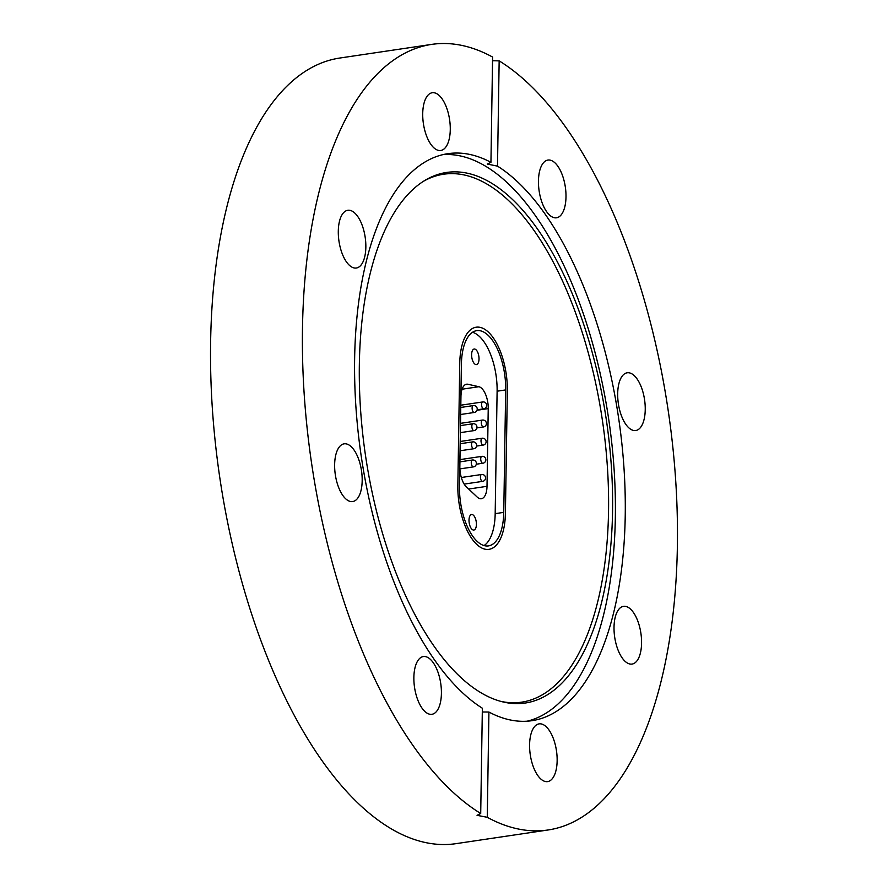 <?xml version="1.0" encoding="UTF-8"?>
<svg xmlns="http://www.w3.org/2000/svg" width="888" height="888" viewBox="0 0 888 888"><rect width="100%" height="100%" fill="white"/><g stroke="black" fill="none" stroke-linecap="round" stroke-linejoin="round"><path stroke-width="1.33" d="M359.351 364.136A268.198 121.712 -98.4 0 1 424.93 180.386A268.198 121.712 -98.4 0 1 552.147 252.303A268.198 121.712 -98.4 0 1 612.554 511.41A268.198 121.712 -98.4 0 1 502.342 701.775A268.198 121.712 -98.4 0 1 359.351 364.136M423.41 181.33A266.811 121.079 -98.4 0 1 608.535 511.532A266.811 121.079 -98.4 0 1 500.61 701.32M442.923 154.623A286.613 130.07 -98.4 0 1 615.34 517.338A286.613 130.07 -98.4 0 1 527.05 721.211M557.142 760.75A29.182 13.242 81.6 0 0 539.083 723.875A29.182 13.242 81.6 0 0 529.592 744.732A29.182 13.242 81.6 0 0 547.652 781.607A29.182 13.242 81.6 0 0 557.142 760.75M427.206 713.231A29.182 13.242 81.6 0 0 431.923 714.296A29.182 13.242 81.6 0 0 441.281 688.511A29.182 13.242 81.6 0 0 428.083 657.631A29.182 13.242 81.6 0 0 423.354 656.565A29.182 13.242 81.6 0 0 413.997 682.35A29.182 13.242 81.6 0 0 427.206 713.231M347.963 500.499A29.182 13.242 81.6 0 0 352.691 501.565A29.182 13.242 81.6 0 0 362.049 475.779A29.182 13.242 81.6 0 0 348.84 444.899A29.182 13.242 81.6 0 0 344.122 443.834A29.182 13.242 81.6 0 0 334.765 469.619A29.182 13.242 81.6 0 0 347.963 500.499M365.845 247.175A29.182 13.242 81.6 0 0 347.785 210.29A29.182 13.242 81.6 0 0 338.295 231.146A29.182 13.242 81.6 0 0 356.354 268.021A29.182 13.242 81.6 0 0 365.845 247.175M450.272 129.626A29.182 13.242 81.6 0 0 432.212 92.752A29.182 13.242 81.6 0 0 422.721 113.609A29.182 13.242 81.6 0 0 440.781 150.483A29.182 13.242 81.6 0 0 450.272 129.626M551.792 216.728A29.182 13.242 81.6 0 0 556.51 217.793A29.182 13.242 81.6 0 0 565.867 192.008A29.182 13.242 81.6 0 0 552.658 161.128A29.182 13.242 81.6 0 0 547.94 160.062A29.182 13.242 81.6 0 0 538.583 185.847A29.182 13.242 81.6 0 0 551.792 216.728M631.024 429.459A29.182 13.242 81.6 0 0 635.753 430.525A29.182 13.242 81.6 0 0 645.11 404.739A29.182 13.242 81.6 0 0 631.901 373.859A29.182 13.242 81.6 0 0 627.172 372.794A29.182 13.242 81.6 0 0 617.815 398.579A29.182 13.242 81.6 0 0 631.024 429.459M641.569 643.212A29.182 13.242 81.6 0 0 623.509 606.338A29.182 13.242 81.6 0 0 614.019 627.183A29.182 13.242 81.6 0 0 632.078 664.069A29.182 13.242 81.6 0 0 641.569 643.212M490.942 162.326L492.596 57.054A397.091 180.197 81.6 0 0 431.612 44.4A397.091 180.197 81.6 0 0 302.486 328.149A397.091 180.197 81.6 0 0 480.708 813.486L482.362 708.224A286.613 130.07 -98.4 0 1 354.634 358.486A286.613 130.07 -98.4 0 1 447.841 153.679A286.613 130.07 -98.4 0 1 490.942 162.326L487.279 164.058L497.502 166.134A286.613 130.07 -98.4 0 1 625.23 515.873A286.613 130.07 -98.4 0 1 532.023 720.679A286.613 130.07 -98.4 0 1 488.922 712.043L482.306 711.987M431.612 44.4L339.749 58.042A397.091 180.197 81.6 0 0 210.623 341.791A397.091 180.197 81.6 0 0 456.388 843.6L548.251 829.958A397.091 180.197 81.6 0 0 677.378 546.209A397.091 180.197 81.6 0 0 499.156 60.872L497.502 166.134M480.708 813.486L477.045 815.328L487.268 817.304A397.091 180.197 81.6 0 0 548.251 829.958M492.54 60.728L499.156 60.872M487.268 817.304L488.922 712.043M457.842 485.669L459.762 363.214A50.372 22.855 -98.4 0 1 476.146 327.217A50.372 22.855 -98.4 0 1 507.326 390.875L505.405 513.331A50.372 22.855 -98.4 0 1 489.022 549.328A50.372 22.855 -98.4 0 1 457.842 485.669L459.762 363.214A50.372 22.855 -98.4 0 1 476.146 327.217A50.372 22.855 -98.4 0 1 507.326 390.875L505.405 513.331A50.372 22.855 -98.4 0 1 489.022 549.328A50.372 22.855 -98.4 0 1 457.842 485.669M471.606 354.656A7.848 3.563 81.6 0 0 476.468 364.568A7.848 3.563 81.6 0 0 479.021 358.963A7.848 3.563 81.6 0 0 474.159 349.04A7.848 3.563 81.6 0 0 471.606 354.656M469.008 520.124A7.848 3.563 81.6 0 0 473.859 530.047A7.848 3.563 81.6 0 0 476.412 524.442A7.848 3.563 81.6 0 0 471.561 514.518A7.848 3.563 81.6 0 0 469.008 520.124M472.516 332.267A46.898 21.279 -98.4 0 1 497.114 391.197L495.182 513.641A46.898 21.279 -98.4 0 1 484.082 545.554M462.104 389.199L478.865 386.713L467.976 384.271A17.372 7.881 -98.4 0 0 466.6 384.204A17.372 7.881 -98.4 0 0 460.95 396.625L459.851 466.633A17.372 7.881 -98.4 0 0 466.367 486.868L477.134 497.014A17.372 7.881 -98.4 0 0 481.363 498.734A17.372 7.881 -98.4 0 0 487.013 486.313L488.234 408.602L477.011 410.267M478.865 386.713A17.372 7.881 -98.4 0 1 488.234 408.602M461.405 364.169A46.898 21.279 -98.4 0 1 476.656 330.658A46.898 21.279 -98.4 0 1 505.683 389.921L503.762 512.376A46.898 21.279 -98.4 0 1 488.511 545.887A46.898 21.279 -98.4 0 1 459.485 486.624L461.405 364.169M497.114 391.197L505.683 389.921M495.182 513.641L503.762 512.376M467.976 384.271L465.29 384.671M468.675 489.044L487.013 486.313M476.579 446.076L483.161 445.099A3.474 1.576 -98.4 0 1 481.363 443.068A3.474 1.576 -98.4 0 1 481.629 438.517A3.474 1.576 -98.4 0 1 482.14 438.228L460.239 441.48M460.384 432.634L473.981 430.613A3.474 1.576 -98.4 0 1 471.928 427.461A3.474 1.576 -98.4 0 1 472.949 423.743A3.474 1.576 -98.4 0 1 472.96 423.743L460.495 425.596M464.169 484.104L482.584 481.374A3.474 1.576 -98.4 0 1 480.797 479.342A3.474 1.576 -98.4 0 1 481.063 474.791A3.474 1.576 -98.4 0 1 481.562 474.503L461.327 477.5M476.867 427.938L483.438 426.962A3.474 1.576 -98.4 0 1 481.651 424.93A3.474 1.576 -98.4 0 1 481.918 420.379A3.474 1.576 -98.4 0 1 482.417 420.091L460.528 423.343M477.145 409.801L483.727 408.824A3.474 1.576 -98.4 0 1 481.929 406.793A3.474 1.576 -98.4 0 1 482.195 402.242A3.474 1.576 -98.4 0 1 482.706 401.953L460.817 405.206M460.095 450.771L473.704 448.751A3.474 1.576 -98.4 0 1 471.639 445.587A3.474 1.576 -98.4 0 1 472.66 441.88A3.474 1.576 -98.4 0 1 472.682 441.88L460.206 443.723M459.884 468.897L473.415 466.888A3.474 1.576 -98.4 0 1 471.35 463.725A3.474 1.576 -98.4 0 1 472.372 460.017A3.474 1.576 -98.4 0 1 472.394 460.006L459.917 461.86M460.672 414.496L474.27 412.476A3.474 1.576 -98.4 0 1 472.205 409.324A3.474 1.576 -98.4 0 1 473.226 405.605A3.474 1.576 -98.4 0 1 473.249 405.605L460.772 407.459M476.29 464.213L482.872 463.236A3.474 1.576 -98.4 0 1 481.074 461.205A3.474 1.576 -98.4 0 1 481.34 456.654A3.474 1.576 -98.4 0 1 481.851 456.365L459.962 459.618M483.161 445.099A3.474 3.474 0 0 0 486.08 441.147A3.474 3.474 0 0 0 482.14 438.228M473.981 430.613A3.474 3.474 0 0 0 476.911 426.662A3.474 3.474 0 0 0 472.96 423.743M482.584 481.374A3.474 3.474 0 0 0 485.514 477.422A3.474 3.474 0 0 0 481.562 474.503M483.438 426.962A3.474 3.474 0 0 0 486.369 423.021A3.474 3.474 0 0 0 482.417 420.091M483.727 408.824A3.474 3.474 0 0 0 486.657 404.884A3.474 3.474 0 0 0 482.706 401.953M473.704 448.751A3.474 3.474 0 0 0 476.623 444.799A3.474 3.474 0 0 0 472.682 441.88M473.415 466.888A3.474 3.474 0 0 0 476.345 462.937A3.474 3.474 0 0 0 472.394 460.006M474.27 412.476A3.474 3.474 0 0 0 477.2 408.536A3.474 3.474 0 0 0 473.249 405.605M482.872 463.236A3.474 3.474 0 0 0 485.803 459.285A3.474 3.474 0 0 0 481.851 456.365"/></g></svg>
